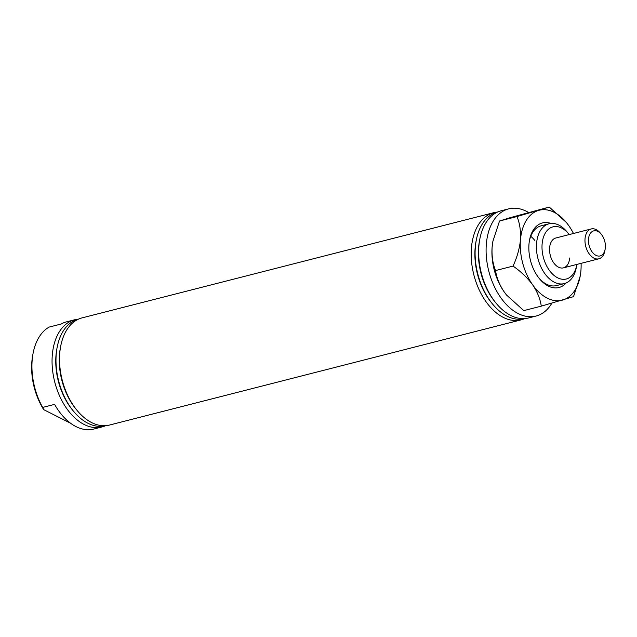 <?xml version="1.0" encoding="UTF-8"?>
<svg xmlns="http://www.w3.org/2000/svg" width="637" height="637" viewBox="0 0 637 637"><rect width="100%" height="100%" fill="white"/><g stroke="black" fill="none" stroke-linecap="round" stroke-linejoin="round"><path stroke-width="0.96" d="M78.184 319.185A55.308 34.661 75.7 0 0 74.625 319.782A55.308 34.661 75.7 0 0 52.29 355.159A55.308 34.661 75.7 0 0 102.016 426.957A55.308 34.661 75.7 0 0 105.424 425.779M74.625 319.782L66.423 321.876A55.308 34.661 75.7 0 0 61.064 324.034L49.129 327.084A55.308 34.661 75.7 0 0 33.044 353.551A55.308 34.661 75.7 0 0 32.161 360.311A55.308 34.661 75.7 0 0 42.663 407.425L54.599 404.376A55.308 34.661 75.7 0 0 93.814 429.051L102.016 426.957M88.073 429.736L84.562 429.434M70.572 423.223L43.706 409.647A52.345 32.798 -104.3 0 1 31.85 361.856A52.345 32.798 -104.3 0 1 32.694 355.462L33.044 353.551M497.298 212.081A55.308 34.661 75.7 0 0 493.747 212.678L82.085 317.879A55.308 34.661 75.7 0 0 60.642 346.496L60.324 348.184A52.696 33.02 75.7 0 0 59.48 354.626A52.696 33.02 75.7 0 0 75.843 408.898L76.926 410.228A55.308 34.661 75.7 0 0 109.476 425.054L521.13 319.854A55.308 34.661 75.7 0 0 524.538 318.675M60.642 346.496A55.308 34.661 75.7 0 0 59.751 353.256A55.308 34.661 75.7 0 0 76.926 410.228M78.677 319.057A55.013 34.47 75.7 0 0 57.099 347.587A55.013 34.47 75.7 0 0 56.215 354.307A55.013 34.47 75.7 0 0 73.295 410.969A55.013 34.47 75.7 0 0 105.917 425.651M57.099 347.587L56.82 349.084A52.696 33.02 75.7 0 0 55.976 355.518A52.696 33.02 75.7 0 0 72.331 409.79L73.295 410.969M569.223 234.575A26.913 16.865 75.7 0 0 568.817 234.066A26.913 16.865 75.7 0 0 542.111 244.067A26.913 16.865 75.7 0 0 556.451 277.143A26.913 16.865 75.7 0 0 576.74 265.072A26.913 16.865 75.7 0 0 576.851 264.435M576.74 265.072L576.27 267.62A30.863 19.341 -104.3 0 1 564.302 283.592A30.863 19.341 -104.3 0 1 536.553 243.525A30.863 19.341 -104.3 0 1 549.014 223.786A30.863 19.341 -104.3 0 1 567.177 232.059L568.817 234.066M569.677 258.001A15.407 9.651 -104.3 0 1 563.458 267.851A15.407 9.651 -104.3 0 1 549.604 247.857A15.407 9.651 -104.3 0 1 555.83 237.999L591.247 228.946A15.407 9.651 -104.3 0 1 600.317 233.078L601.344 234.328A12.939 8.106 75.7 0 0 591.821 231.796A12.939 8.106 75.7 0 0 588.747 243.899A12.939 8.106 75.7 0 0 597.012 255.787A12.939 8.106 75.7 0 0 605.15 249.234A12.939 8.106 75.7 0 0 605.11 242.896A12.939 8.106 75.7 0 0 601.344 234.328M497.8 211.954A55.013 34.47 75.7 0 0 476.213 240.483L475.935 241.98A52.696 33.02 75.7 0 0 475.091 248.414A52.696 33.02 75.7 0 0 491.453 302.686L492.417 303.865A55.013 34.47 75.7 0 0 525.039 318.548M493.747 212.678A55.308 34.661 75.7 0 0 471.412 248.056A55.308 34.661 75.7 0 0 521.13 319.854M476.213 240.483A55.013 34.47 75.7 0 0 475.329 247.204A55.013 34.47 75.7 0 0 492.417 303.865M528.495 212.44A55.308 34.661 75.7 0 0 508.66 208.864L501.2 210.775A55.308 34.661 75.7 0 0 479.757 239.401L479.446 241.081A52.696 33.02 75.7 0 0 478.594 247.522A52.696 33.02 75.7 0 0 494.957 301.795L496.04 303.124A55.308 34.661 75.7 0 0 528.591 317.951L536.051 316.04A55.308 34.661 75.7 0 0 551.873 303.164M479.757 239.401A55.308 34.661 75.7 0 0 478.865 246.153A55.308 34.661 75.7 0 0 496.04 303.124M508.66 208.864A55.308 34.661 75.7 0 0 486.326 244.25A55.308 34.661 75.7 0 0 536.051 316.04M82.563 429.035L81.536 428.765M43.706 409.647L42.663 407.425M566.174 282.947A33.331 20.886 -104.3 0 1 559.405 287.383A33.331 20.886 -104.3 0 1 539.332 278.576A33.331 20.886 -104.3 0 1 529.514 240.165A33.331 20.886 -104.3 0 1 541.983 223.046A33.331 20.886 -104.3 0 1 550.973 223.452M549.014 223.786L541.187 225.785A30.863 19.341 75.7 0 0 540.765 225.904A30.863 19.341 75.7 0 0 529.371 240.985M538.814 277.923A30.863 19.341 75.7 0 0 556.467 285.591A30.863 19.341 75.7 0 0 556.889 285.48M566.245 222.353L549.253 207.057L510.221 217.655L499.527 221.015L517.021 216.548C519.792 223.388 520.939 231.191 520.453 239.934C519.545 248.685 517.077 257.404 513.04 266.091L495.546 270.558C492.775 263.718 491.637 255.915 492.114 247.172L492.911 241.224L499.527 221.015M549.253 207.057L517.021 216.548M513.04 266.091C520.827 271.458 527.34 277.676 532.58 284.731C537.333 291.818 540.24 298.96 541.283 306.142L523.789 310.617L506.606 295.082L504.241 291.977C499.488 284.89 496.589 277.748 495.546 270.558M541.283 306.142L573.515 296.651L580.188 276.163A46.421 29.087 75.7 0 0 580.928 270.494A46.421 29.087 -104.3 0 0 581.087 263.352M580.188 276.163A46.421 29.087 75.7 0 1 562.821 300.011A46.421 29.087 -104.3 0 1 532.58 284.731A46.421 29.087 -104.3 0 1 520.453 239.934A46.421 29.087 -104.3 0 1 538.56 210.417A46.421 29.087 -104.3 0 1 566.516 222.679A46.421 29.087 -104.3 0 1 568.801 225.697A46.421 29.087 -104.3 0 1 573.459 233.492M506.741 295.242A46.421 29.087 -104.3 0 1 506.526 294.987A46.421 29.087 -104.3 0 1 504.241 291.977A46.421 29.087 -104.3 0 1 492.114 247.172A46.421 29.087 -104.3 0 1 492.863 241.503A46.421 29.087 -104.3 0 1 492.927 241.144M530.756 236.279A30.863 19.341 -104.3 0 1 534.738 240.348M605.15 249.234L604.855 250.827A15.407 9.651 -104.3 0 1 598.884 258.805A15.407 9.651 -104.3 0 1 585.323 244.473A15.407 9.651 -104.3 0 1 591.247 228.946M556.467 285.591L564.302 283.592M563.458 267.851L598.884 258.805"/></g></svg>
